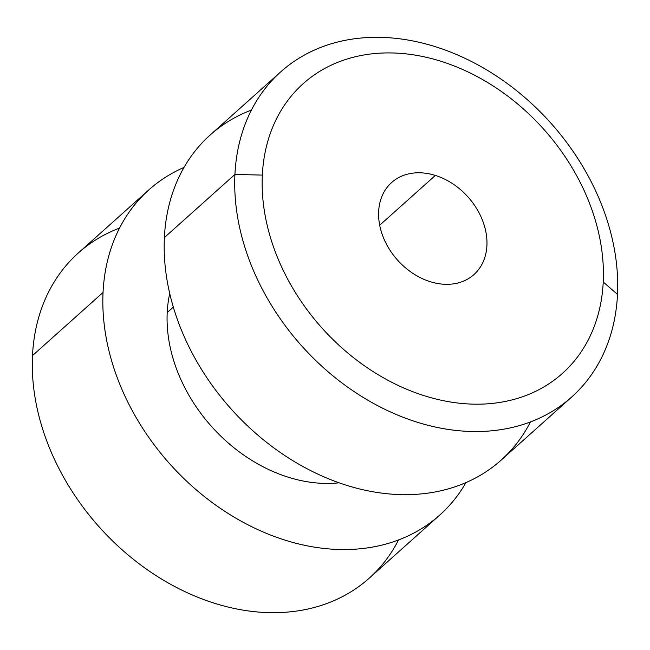 <?xml version="1.0" encoding="UTF-8"?>
<svg xmlns="http://www.w3.org/2000/svg" width="650" height="650" viewBox="0 0 650 650"><rect width="100%" height="100%" fill="white"/><g stroke="black" fill="none" stroke-linecap="round" stroke-linejoin="round"><path stroke-width="0.97" d="M379.689 225.225L435.354 175.419A61.742 47.296 -131.8 0 1 482.544 220.447A61.742 47.296 -131.8 0 1 473.956 274.56A61.742 47.296 -131.8 0 1 430.219 281.686A61.742 47.296 -131.8 0 1 383.029 236.657A61.742 47.296 -131.8 0 1 391.617 182.536A61.742 47.296 -131.8 0 1 435.354 175.419L379.689 225.225M119.543 228.085A218.156 167.115 48.2 0 0 32.5 355.582A218.156 167.115 48.2 0 0 179.359 588.916A218.156 167.115 48.2 0 0 398.572 539.923M439.798 515.019L369.257 578.142A218.156 167.115 -131.8 0 1 153.164 573.714A218.156 167.115 -131.8 0 1 32.5 355.582L103.041 292.459A218.156 167.115 48.2 0 0 223.706 510.591A218.156 167.115 48.2 0 0 439.798 515.019A218.156 167.115 48.2 0 0 465.993 482.568A218.156 167.115 -131.8 0 1 246.342 523.965A218.156 167.115 -131.8 0 1 103.041 292.459L32.5 355.582A218.156 167.115 -131.8 0 1 78.317 252.988L148.858 189.873A218.156 167.115 48.2 0 0 103.041 292.459A218.156 167.115 -131.8 0 1 184.007 167.432A218.156 167.115 48.2 0 0 148.858 189.873M167.204 312.577A144.982 111.061 48.2 0 0 339.105 482.812A144.982 111.061 -131.8 0 1 167.204 312.577L173.322 307.109L167.204 312.577A144.982 111.061 -131.8 0 1 169.723 293.516A144.982 111.061 48.2 0 0 167.204 312.577M251.428 110.077A218.156 167.115 48.2 0 0 164.385 237.567A218.156 167.115 48.2 0 0 311.244 470.909A218.156 167.115 48.2 0 0 530.457 421.915M571.683 397.012L501.142 460.127A218.156 167.115 -131.8 0 1 285.049 455.699A218.156 167.115 -131.8 0 1 164.385 237.567L234.926 174.444A218.156 167.115 48.2 0 0 355.591 392.576A218.156 167.115 48.2 0 0 571.683 397.012A218.156 167.115 48.2 0 0 617.5 294.418A218.156 167.115 48.2 0 0 496.836 76.286A218.156 167.115 48.2 0 0 280.743 71.858A218.156 167.115 48.2 0 0 234.926 174.444L164.385 237.567A218.156 167.115 -131.8 0 1 210.202 134.981L280.743 71.858M617.5 294.418L603.233 282.002A194.391 148.915 48.2 0 0 440.871 61.254A194.391 148.915 48.2 0 0 262.34 175.102L234.926 174.444A218.156 167.115 -131.8 0 1 435.289 46.678A218.156 167.115 -131.8 0 1 617.5 294.418A218.156 167.115 -131.8 0 1 417.146 422.183A218.156 167.115 -131.8 0 1 234.926 174.444L262.34 175.102A194.391 148.915 48.2 0 0 424.702 395.85A194.391 148.915 48.2 0 0 603.233 282.002L617.5 294.418M262.34 175.102A194.391 148.915 -131.8 0 1 440.871 61.254A194.391 148.915 -131.8 0 1 603.233 282.002A194.391 148.915 -131.8 0 1 424.702 395.85A194.391 148.915 -131.8 0 1 262.34 175.102M435.354 175.419A61.742 47.296 48.2 0 0 378.649 211.575A61.742 47.296 48.2 0 0 430.219 281.686A61.742 47.296 48.2 0 0 486.923 245.529A61.742 47.296 48.2 0 0 435.354 175.419"/></g></svg>
